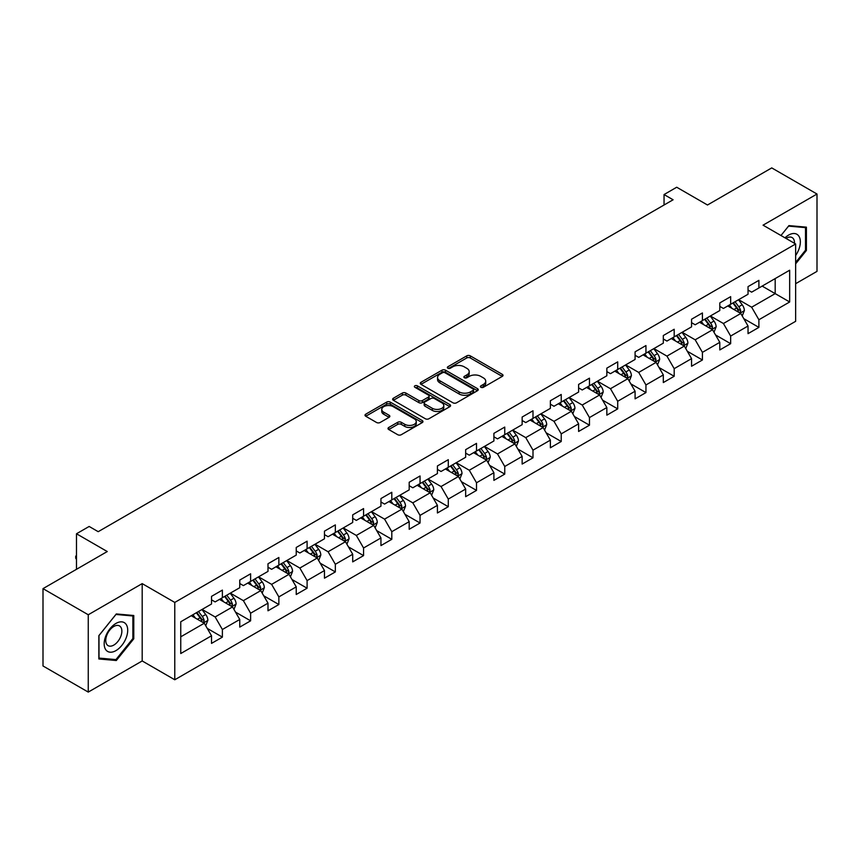 <?xml version="1.0" encoding="UTF-8"?>
<svg xmlns="http://www.w3.org/2000/svg" width="860" height="860" viewBox="0 0 860 860"><rect width="100%" height="100%" fill="white"/><g stroke="black" fill="none" stroke-linecap="round" stroke-linejoin="round"><path stroke-width="1.29" d="M480.912 387.29A1.763 1.01 0 0 0 483.406 387.29L502.283 376.39A2.515 1.451 0 0 0 503.014 375.358A2.515 1.451 0 0 0 502.283 374.337L470.302 355.868A2.515 1.451 0 0 0 466.743 355.868L447.866 366.769A1.763 1.01 0 0 0 447.35 367.489A1.763 1.01 0 0 0 447.866 368.209A1.763 1.01 0 0 0 450.35 368.209L452.801 366.801A8.041 4.644 0 0 1 464.174 366.801L466.829 368.338A8.041 4.644 0 0 1 469.194 371.617A8.041 4.644 0 0 1 466.829 374.895L464.389 376.315A1.763 1.01 0 0 0 463.873 377.024A1.763 1.01 0 0 0 464.389 377.744A1.763 1.01 0 0 0 466.883 377.744L469.323 376.336A8.041 4.644 0 0 1 480.697 376.336L483.363 377.873A8.041 4.644 0 0 1 485.717 381.163A8.041 4.644 0 0 1 483.363 384.441L480.912 385.85A1.763 1.01 0 0 0 480.396 386.57A1.763 1.01 0 0 0 480.912 387.29L480.912 385.85M388.741 427.474A2.515 1.451 0 0 0 388.01 428.495A2.515 1.451 0 0 0 388.741 429.527L397.718 434.708A2.515 1.451 0 0 0 401.276 434.708L422.238 422.604A2.515 1.451 0 0 0 422.969 421.572A2.515 1.451 0 0 0 422.238 420.551L390.257 402.082A2.515 1.451 0 0 0 386.699 402.082L365.737 414.187A2.515 1.451 0 0 0 365.005 415.219A2.515 1.451 0 0 0 365.737 416.24L376.572 422.496A2.515 1.451 0 0 0 380.131 422.496L389.107 417.315A2.515 1.451 0 0 0 389.838 416.294A2.515 1.451 0 0 0 389.107 415.262L383.732 412.166A6.719 3.881 0 0 1 381.754 409.414A6.719 3.881 0 0 1 385.904 405.834A6.719 3.881 0 0 1 393.235 406.673L414.284 418.831A6.719 3.881 0 0 1 416.251 421.572A6.719 3.881 0 0 1 412.101 425.162A6.719 3.881 0 0 1 404.781 424.313L401.276 422.292A2.515 1.451 0 0 0 397.718 422.292L388.741 427.474L388.741 429.527M795.64 283.692L817 271.362L817 194.027L771.742 167.904L707.49 205.002L676.712 187.233L664.049 194.553L673.101 199.778L98.212 531.684L89.16 526.46L76.486 533.77L76.486 569.309M88.257 614.76L88.257 692.096L142.19 660.953L142.19 583.617L88.257 614.76L43 588.638L107.263 551.539L76.486 533.77M142.19 583.617L174.774 602.43L795.64 243.982L795.64 321.317L174.774 679.765L174.774 602.43M817 194.027L763.057 225.169L795.64 243.982M452.973 402.802A2.515 1.451 0 0 0 456.531 402.802L477.493 390.698A2.515 1.451 0 0 0 478.235 389.677A2.515 1.451 0 0 0 477.493 388.645L445.512 370.187A2.515 1.451 0 0 0 441.965 370.187L420.991 382.291A2.515 1.451 0 0 0 420.26 383.313A2.515 1.451 0 0 0 420.991 384.334L452.973 402.802M415.563 387.666A1.763 1.01 0 0 1 417.347 387.914L417.347 385.828L449.866 404.598A2.515 1.451 0 0 1 450.597 405.619A2.515 1.451 0 0 1 449.866 406.651L428.904 418.755A2.515 1.451 0 0 1 425.345 418.755L393.364 400.287L393.364 398.234A2.515 1.451 0 0 0 392.633 399.266A2.515 1.451 0 0 0 393.364 400.287M393.364 398.234L402.34 393.052A2.515 1.451 0 0 1 405.888 393.052L418.863 400.545A2.515 1.451 0 0 0 422.41 400.545L428.366 397.105A2.515 1.451 0 0 0 429.108 396.084A2.515 1.451 0 0 0 428.366 395.062L414.864 387.258A1.763 1.01 0 0 1 414.348 386.548A1.763 1.01 0 0 1 415.434 385.602A1.763 1.01 0 0 1 417.347 385.828M88.257 692.096L43 665.973L43 588.638M207.271 628.402L222.385 637.131L222.385 629.499L239.757 619.469L239.757 627.101L250.615 620.823L250.615 613.201L267.998 603.161L267.998 610.793L278.855 604.526L278.855 596.894L296.238 586.864L296.238 594.496L307.095 588.218L307.095 580.597L324.467 570.556L324.467 578.189L335.335 571.921L335.335 564.289L352.707 554.259L352.707 561.881L363.565 555.614L363.565 547.992L380.948 537.952L380.948 545.584L391.805 539.317L391.805 531.684L409.188 521.654L409.188 529.276L420.046 523.009L420.046 515.376L437.417 505.347L437.417 512.979L448.286 506.712L448.286 499.079L465.658 489.05L465.658 496.671L476.515 490.404L476.515 482.772L493.898 472.742L493.898 480.375L504.755 474.096L504.755 466.475L522.138 456.445L522.138 464.067L532.996 457.8L532.996 450.167L550.368 440.137L550.368 447.77L561.236 441.492L561.236 433.87L578.608 423.829L578.608 431.462L589.466 425.195L589.466 417.562L606.848 407.533L606.848 415.165L617.706 408.887L617.706 401.265L635.088 391.225L635.088 398.857L645.946 392.59L645.946 384.957L663.318 374.928L663.318 382.56L674.186 376.282L674.186 368.66L691.558 358.62L691.558 366.252L702.416 359.985L702.416 352.353L719.798 342.323L719.798 349.945L730.656 343.677L730.656 336.045L748.039 326.015L748.039 333.648L758.896 327.38L758.896 319.748L789.663 301.978L789.663 270.212L775.183 278.575L775.183 293.625L789.663 301.978M222.385 637.131L211.517 643.398L211.517 635.776L180.75 653.536L180.75 621.769L211.517 604L211.517 596.367L222.385 590.1L222.385 597.732L239.757 587.702L239.757 580.07L250.615 573.803L250.615 581.424L267.998 571.395L267.998 563.762L278.855 557.495L278.855 565.128L296.238 555.098L296.238 547.465L307.095 541.198L307.095 548.82L324.467 538.79L324.467 531.158L335.335 524.89L335.335 532.523L352.707 522.482L352.707 514.861L363.565 508.582L363.565 516.215L380.948 506.185L380.948 498.553L391.805 492.285L391.805 499.918L409.188 489.877L409.188 482.256L420.046 475.978L420.046 483.61L437.417 473.581L437.417 465.948L448.286 459.681L448.286 467.313L465.658 457.273L465.658 449.651L476.515 443.373L476.515 451.005L493.898 440.976L493.898 433.343L504.755 427.076L504.755 434.698L522.138 424.668L522.138 417.046L532.996 410.768L532.996 418.401L550.368 408.371L550.368 400.738L561.236 394.471L561.236 402.093L578.608 392.063L578.608 384.431L589.466 378.163L589.466 385.796L606.848 375.766L606.848 368.134L617.706 361.866L617.706 369.488L635.088 359.458L635.088 351.826L645.946 345.559L645.946 353.191L663.318 343.151L663.318 335.529L674.186 329.262L674.186 336.883L691.558 326.854L691.558 319.221L702.416 312.954L702.416 320.587L719.798 310.546L719.798 302.924L730.656 296.646L730.656 304.279L748.039 294.249L748.039 286.616L758.896 280.349L758.896 287.982L789.663 270.212M219.483 599.399L232.523 606.923L215.14 616.964L202.111 609.439M211.517 599.818L215.14 601.914L222.385 597.732M215.14 616.964L222.385 629.499M232.523 606.923L239.757 619.469M247.723 583.101L260.752 590.626L243.38 600.656L230.34 593.131M239.757 583.521L243.38 585.606L250.615 581.424M243.38 600.656L250.615 613.201M260.752 590.626L267.998 603.161M275.963 566.794L288.992 574.319L271.62 584.359L258.58 576.834M267.998 567.213L271.62 569.309L278.855 565.128M271.62 584.359L278.855 596.894M288.992 574.319L296.238 586.864M304.193 550.497L317.233 558.022L299.85 568.051L286.821 560.526M296.238 550.916L299.85 553.001L307.095 548.82M299.85 568.051L307.095 580.597M317.233 558.022L324.467 570.556M332.433 534.189L345.473 541.714L328.09 551.744L315.061 544.229M324.467 534.608L328.09 536.704L335.335 532.523M328.09 551.744L335.335 564.289M345.473 541.714L352.707 554.259M360.673 517.892L373.702 525.417L356.33 535.447L343.29 527.922M352.707 518.311L356.33 520.397L363.565 516.215M356.33 535.447L363.565 547.992M373.702 525.417L380.948 537.952M388.913 501.584L401.942 509.109L384.57 519.139L371.531 511.614M380.948 502.003L384.57 504.089L391.805 499.918M384.57 519.139L391.805 531.684M401.942 509.109L409.188 521.654M417.143 485.287L430.183 492.812L412.8 502.842L399.771 495.317M409.188 485.706L412.8 487.792L420.046 483.61M412.8 502.842L420.046 515.376M430.183 492.812L437.417 505.347M445.383 468.979L458.423 476.504L441.04 486.534L428.011 479.009M437.417 469.399L441.04 471.484L448.286 467.313M441.04 486.534L448.286 499.079M458.423 476.504L465.658 489.05M473.623 452.683L486.652 460.207L469.281 470.237L456.252 462.712M465.658 453.091L469.281 455.187L476.515 451.005M469.281 470.237L476.515 482.772M486.652 460.207L493.898 472.742M501.864 436.375L514.893 443.9L497.521 453.929L484.481 446.404M493.898 436.794L497.521 438.879L504.755 434.698M497.521 453.929L504.755 466.475M514.893 443.9L522.138 456.445M530.093 420.067L543.133 427.592L525.75 437.632L512.721 430.108M522.138 420.486L525.75 422.582L532.996 418.401M525.75 437.632L532.996 450.167M543.133 427.592L550.368 440.137M558.333 403.77L571.373 411.295L553.99 421.325L540.962 413.8M550.368 404.189L553.99 406.275L561.236 402.093M553.99 421.325L561.236 433.87M571.373 411.295L578.608 423.829M586.574 387.462L599.603 394.987L582.231 405.028L569.202 397.503M578.608 387.881L582.231 389.978L589.466 385.796M582.231 405.028L589.466 417.562M599.603 394.987L606.848 407.533M614.814 371.165L627.843 378.69L610.471 388.72L597.431 381.195M606.848 371.584L610.471 373.67L617.706 369.488M610.471 388.72L617.706 401.265M627.843 378.69L635.088 391.225M643.043 354.858L656.083 362.382L638.7 372.423L625.671 364.898M635.088 355.277L638.7 357.373L645.946 353.191M638.7 372.423L645.946 384.957M656.083 362.382L663.318 374.928M671.284 338.56L684.323 346.085L666.941 356.115L653.912 348.59M663.318 338.98L666.941 341.065L674.186 336.883M666.941 356.115L674.186 368.66M684.323 346.085L691.558 358.62M699.524 322.253L712.553 329.778L695.181 339.808L682.152 332.283M691.558 322.672L695.181 324.768L702.416 320.587M695.181 339.808L702.416 352.353M712.553 329.778L719.798 342.323M727.764 305.956L740.793 313.481L723.421 323.51L710.382 315.986M719.798 306.375L723.421 308.46L730.656 304.279M723.421 323.51L730.656 336.045M740.793 313.481L748.039 326.015M762.154 286.1L775.183 293.625L751.651 307.203L738.622 299.678M748.039 290.067L751.651 292.153L758.896 287.982M751.651 307.203L758.896 319.748M142.19 660.953L174.774 679.765M664.049 194.553L664.049 205.002M180.75 636.819L204.282 623.231L191.243 615.706M204.282 623.231L211.517 635.776M743.782 318.651L758.896 327.38M715.541 334.948L730.656 343.677M687.301 351.256L702.416 359.985M659.072 367.553L674.186 376.282M630.832 383.861L645.946 392.59M602.591 400.169L617.706 408.887M574.351 416.466L589.466 425.195M546.121 432.773L561.236 441.492M517.881 449.07L532.996 457.8M489.641 465.378L504.755 474.096M461.401 481.675L476.515 490.404M433.171 497.983L448.286 506.712M404.931 514.28L420.046 523.009M376.691 530.588L391.805 539.317M348.45 546.885L363.565 555.614M320.221 563.192L335.335 571.921M291.981 579.5L307.095 588.218M263.74 595.797L278.855 604.526M235.5 612.105L250.615 620.823M795.64 263.848L806.411 250.453L806.411 227.158L788.942 225.6L780.977 235.511L788.577 226.115L805.508 227.631L805.508 250.196L795.64 262.472M98.846 658.964L116.304 660.523L133.773 638.797L133.773 615.502L116.304 613.943L98.846 635.669L98.846 658.964M805.508 249.927L806.411 250.453M132.87 638.27L133.773 638.797M114.466 659.459L116.304 660.523M481.621 387.537L483.363 386.527A8.041 4.644 0 0 0 485.717 383.248L485.717 381.163M469.194 371.617L469.194 373.713A8.041 4.644 0 0 1 466.829 376.992L465.099 377.991M502.251 376.411L470.302 357.964A2.515 1.451 0 0 0 466.743 357.964L448.565 368.456M477.461 390.719L445.512 372.272A2.515 1.451 0 0 0 441.965 372.272L421.024 384.356M473.054 390.386A1.763 1.01 0 0 0 473.57 389.677A1.763 1.01 0 0 0 473.054 388.956L444.986 372.745A1.763 1.01 0 0 0 442.491 372.745L439.911 374.229A8.041 4.644 0 0 0 437.557 377.519A8.041 4.644 0 0 0 439.911 380.797L459.1 391.88A8.041 4.644 0 0 0 470.474 391.88L473.054 390.386L473.054 392.483A1.763 1.01 0 0 0 473.57 391.762L473.57 389.677M437.557 377.519L437.557 379.604A8.041 4.644 0 0 0 439.911 382.894L439.911 380.797M473.054 392.483L470.474 393.966A8.041 4.644 0 0 1 459.1 393.966L439.911 382.894M393.396 400.308L402.34 395.148L402.34 393.052M429.108 396.084L429.108 398.169A2.515 1.451 0 0 1 428.366 399.201L422.41 402.63A2.515 1.451 0 0 1 418.863 402.63L405.888 395.148A2.515 1.451 0 0 0 402.34 395.148M417.347 387.914L449.834 406.673M432.322 408.317A6.719 3.881 0 0 0 439.643 409.156A6.719 3.881 0 0 0 443.792 405.576A6.719 3.881 0 0 0 441.825 402.824L434.408 398.546A2.515 1.451 0 0 0 430.86 398.546L424.904 401.986A2.515 1.451 0 0 0 424.163 403.007A2.515 1.451 0 0 0 424.904 404.028L432.322 408.317L432.322 410.403A6.719 3.881 0 0 0 439.643 411.252A6.719 3.881 0 0 0 443.792 407.661L443.792 405.576M424.163 403.007L424.163 405.092A2.515 1.451 0 0 0 424.904 406.124L424.904 404.028M432.322 410.403L424.904 406.124M416.251 421.572L416.251 423.668A6.719 3.881 0 0 1 412.101 427.248A6.719 3.881 0 0 1 404.781 426.41L401.276 424.378A2.515 1.451 0 0 0 397.718 424.378L388.785 429.548M381.754 409.414L381.754 411.51A6.719 3.881 0 0 0 383.732 414.251L383.732 412.166M389.064 417.337L383.732 414.251M422.206 422.615L390.257 404.178A2.515 1.451 0 0 0 386.699 404.178L365.769 416.262M742.223 315.953L744.373 310.524A6.783 3.913 -120 0 0 742.212 304.752L738.482 299.764M731.967 308.375L729.43 304.988M739.74 312.868L740.718 310.815A6.783 3.913 -120 0 0 738.772 306.74L735.042 301.752M733.343 302.731L737.482 308.267A3.451 2 60 0 1 738.106 309.31L740.718 310.815M732.87 303.01L736.601 307.988A6.783 3.913 60 0 1 738.546 312.072M795.64 255.474A16.641 9.61 120 0 0 798.768 249.594A16.641 9.61 120 0 0 797.736 234.866A16.641 9.61 120 0 0 784.986 237.822M804.38 226.986L805.508 227.631M794.479 243.315A11.395 6.579 120 0 0 792.135 237.586A11.395 6.579 120 0 0 785.997 238.413M115.95 650.611A16.641 9.61 120 0 0 127.71 630.229A16.641 9.61 120 0 0 115.95 623.436A16.641 9.61 120 0 0 104.178 643.817A16.641 9.61 120 0 0 115.95 650.611M113.799 645.086A11.395 6.579 120 0 0 121.249 635.056A11.395 6.579 120 0 0 119.497 625.919A11.395 6.579 120 0 0 113.799 626.488A11.395 6.579 120 0 0 106.36 636.529A11.395 6.579 120 0 0 108.113 645.656A11.395 6.579 120 0 0 113.799 645.086M99.018 635.518L115.95 614.459L132.87 615.975L132.87 638.539L115.95 659.588L99.018 658.083L98.986 635.497M131.752 615.319L132.87 615.975M713.983 332.261L716.143 326.832A6.783 3.913 -120 0 0 713.972 321.06L710.242 316.071M703.727 324.682L701.19 321.296M711.51 329.176L712.478 327.123A6.783 3.913 -120 0 0 710.532 323.037L706.802 318.05M705.103 319.038L709.242 324.564A3.451 2 60 0 1 709.876 325.617L712.478 327.123M704.63 319.307L708.361 324.295A6.783 3.913 60 0 1 710.306 328.38M685.753 348.558L687.903 343.14A6.783 3.913 -120 0 0 685.742 337.356L682.001 332.368M675.487 340.979L672.95 337.593M683.27 345.473L684.237 343.419A6.783 3.913 -120 0 0 682.303 339.345L678.562 334.357M676.863 335.335L681.012 340.872A3.451 2 60 0 1 681.636 341.925L684.237 343.419M676.39 335.615L680.131 340.603A6.783 3.913 60 0 1 682.066 344.677M657.513 364.866L659.663 359.437A6.783 3.913 -120 0 0 657.502 353.664L653.761 348.676M647.247 357.287L644.71 353.901M655.03 361.781L656.008 359.727A6.783 3.913 -120 0 0 654.062 355.642L650.321 350.665M648.623 351.643L652.772 357.169A3.451 2 60 0 1 653.396 358.222L656.008 359.727M648.15 351.912L651.891 356.9A6.783 3.913 60 0 1 653.826 360.985M629.273 381.163L631.423 375.745A6.783 3.913 -120 0 0 629.262 369.961L625.532 364.973M619.017 373.595L616.48 370.198M626.789 378.077L627.768 376.035A6.783 3.913 -120 0 0 625.822 371.95L622.092 366.962M620.393 367.94L624.532 373.476A3.451 2 60 0 1 625.155 374.53L627.768 376.035M619.92 368.22L623.65 373.208A6.783 3.913 60 0 1 625.596 377.282M601.033 397.471L603.193 392.042A6.783 3.913 -120 0 0 601.022 386.269L597.291 381.281M590.777 389.892L588.24 386.505M598.56 394.385L599.528 392.332A6.783 3.913 -120 0 0 597.582 388.258L593.851 383.27M592.153 384.248L596.292 389.784A3.451 2 60 0 1 596.926 390.827L599.528 392.332M591.68 384.517L595.41 389.505A6.783 3.913 60 0 1 597.356 393.59M572.803 413.767L574.953 408.349A6.783 3.913 -120 0 0 572.792 402.566L569.051 397.578M562.537 406.2L560 402.802M570.32 410.682L571.287 408.64A6.783 3.913 -120 0 0 569.352 404.555L565.611 399.567M563.913 400.545L568.062 406.081A3.451 2 60 0 1 568.686 407.135L571.287 408.64M563.44 400.825L567.181 405.812A6.783 3.913 60 0 1 569.116 409.887M544.563 430.075L546.713 424.646A6.783 3.913 -120 0 0 544.552 418.874L540.811 413.886M534.296 422.496L531.76 419.11M542.079 426.99L543.058 424.937A6.783 3.913 -120 0 0 541.112 420.862L537.371 415.875M535.673 416.853L539.822 422.389A3.451 2 60 0 1 540.446 423.432L543.058 424.937M535.199 417.121L538.94 422.11A6.783 3.913 60 0 1 540.875 426.194M516.322 446.372L518.472 440.954A6.783 3.913 -120 0 0 516.312 435.171L512.582 430.193M506.067 438.804L503.53 435.418M513.839 443.298L514.817 441.244A6.783 3.913 -120 0 0 512.872 437.16L509.142 432.171M507.443 433.15L511.582 438.686A3.451 2 60 0 1 512.205 439.739L514.817 441.244M506.97 433.429L510.7 438.417A6.783 3.913 60 0 1 512.646 442.491M488.082 462.68L490.243 457.251A6.783 3.913 -120 0 0 488.071 451.478L484.341 446.49M477.827 455.101L475.29 451.715M485.61 459.595L486.577 457.541A6.783 3.913 -120 0 0 484.631 453.467L480.901 448.479M479.203 449.457L483.341 454.994A3.451 2 60 0 1 483.976 456.036L486.577 457.541M478.73 449.726L482.46 454.714A6.783 3.913 60 0 1 484.406 458.799M459.853 478.977L462.003 473.559A6.783 3.913 -120 0 0 459.842 467.786L456.101 462.798M449.587 471.409L447.05 468.023M457.369 475.902L458.337 473.849A6.783 3.913 -120 0 0 456.402 469.764L452.661 464.776M450.962 465.765L455.112 471.291A3.451 2 60 0 1 455.736 472.344L458.337 473.849M450.489 466.034L454.231 471.022A6.783 3.913 60 0 1 456.165 475.096M431.612 495.285L433.762 489.856A6.783 3.913 -120 0 0 431.602 484.083L427.861 479.095M421.346 487.706L418.809 484.32M429.129 492.2L430.097 490.146A6.783 3.913 -120 0 0 428.162 486.072L424.421 481.084M422.722 482.062L426.872 487.598A3.451 2 60 0 1 427.495 488.641L430.097 490.146M422.249 482.342L425.99 487.319A6.783 3.913 60 0 1 427.925 491.404M403.372 511.592L405.522 506.164A6.783 3.913 -120 0 0 403.362 500.391L399.62 495.403M393.117 504.014L390.58 500.627M400.889 508.507L401.867 506.454A6.783 3.913 -120 0 0 399.921 502.369L396.191 497.381M394.482 498.37L398.631 503.895A3.451 2 60 0 1 399.255 504.949L401.867 506.454M394.02 498.639L397.75 503.627A6.783 3.913 60 0 1 399.696 507.712M375.132 527.889L377.293 522.461A6.783 3.913 -120 0 0 375.121 516.688L371.391 511.7M364.877 520.311L362.339 516.924M372.66 524.804L373.627 522.751A6.783 3.913 -120 0 0 371.681 518.677L367.951 513.689M366.252 514.667L370.391 520.203A3.451 2 60 0 1 371.025 521.257L373.627 522.751M365.779 514.947L369.51 519.934A6.783 3.913 60 0 1 371.456 524.009M346.902 544.197L349.052 538.769A6.783 3.913 -120 0 0 346.892 532.996L343.151 528.008M336.636 536.619L334.099 533.232M344.419 541.112L345.387 539.059A6.783 3.913 -120 0 0 343.452 534.974L339.711 529.986M338.012 530.975L342.162 536.5A3.451 2 60 0 1 342.785 537.554L345.387 539.059M337.539 531.244L341.28 536.231A6.783 3.913 60 0 1 343.215 540.317M318.662 560.494L320.812 555.076A6.783 3.913 -120 0 0 318.651 549.293L314.91 544.305M308.396 552.926L305.859 549.529M316.179 557.409L317.146 555.356A6.783 3.913 -120 0 0 315.212 551.282L311.471 546.293M309.772 547.272L313.921 552.808A3.451 2 60 0 1 314.545 553.861L317.146 555.356M309.299 547.551L313.04 552.539A6.783 3.913 60 0 1 314.975 556.613M290.422 576.802L292.572 571.373A6.783 3.913 -120 0 0 290.411 565.601L286.67 560.612M280.166 569.223L277.629 565.837M287.939 573.717L288.917 571.663A6.783 3.913 -120 0 0 286.971 567.578L283.241 562.601M281.532 563.579L285.681 569.105A3.451 2 60 0 1 286.305 570.159L288.917 571.663M281.059 563.848L284.8 568.836A6.783 3.913 60 0 1 286.745 572.921M262.182 593.099L264.342 587.681A6.783 3.913 -120 0 0 262.171 581.897L258.441 576.909M251.926 585.531L249.389 582.134M259.709 590.014L260.677 587.971A6.783 3.913 -120 0 0 258.731 583.886L255.001 578.898M253.302 579.876L257.441 585.413A3.451 2 60 0 1 258.075 586.466L260.677 587.971M252.829 580.156L256.56 585.144A6.783 3.913 60 0 1 258.505 589.218M233.952 609.407L236.102 603.978A6.783 3.913 -120 0 0 233.941 598.205L230.2 593.217M223.686 601.828L221.149 598.442M231.469 606.321L232.436 604.268A6.783 3.913 -120 0 0 230.501 600.194L226.76 595.206M225.062 596.184L229.212 601.721A3.451 2 60 0 1 229.835 602.763L232.436 604.268M224.589 596.453L228.33 601.441A6.783 3.913 60 0 1 230.265 605.526M205.712 625.704L207.862 620.286A6.783 3.913 -120 0 0 205.701 614.502L201.96 609.514M195.446 618.136L192.909 614.75M203.229 622.629L204.196 620.576A6.783 3.913 -120 0 0 202.261 616.491L198.52 611.503M196.822 612.481L200.971 618.017A3.451 2 60 0 1 201.595 619.071L204.196 620.576M196.349 612.761L200.09 617.749A6.783 3.913 60 0 1 202.025 621.823M76.486 559.43L75.723 558.204L75.723 556.119L76.486 555.678M76.486 556.56L75.723 556.119M483.363 386.527L483.363 384.441M464.389 377.744L464.389 376.315M466.829 376.992L466.829 374.895M447.866 368.209L447.866 366.769M466.743 357.964L466.743 355.868M470.302 357.964L470.302 355.868M502.283 376.39L502.283 374.337M420.991 384.334L420.991 382.291M441.965 372.272L441.965 370.187M445.512 372.272L445.512 370.187M477.493 390.698L477.493 388.645M459.1 393.966L459.1 391.88M470.474 393.966L470.474 391.88M405.888 395.148L405.888 393.052M418.863 402.63L418.863 400.545M422.41 402.63L422.41 400.545M428.366 399.201L428.366 397.105M449.866 406.651L449.866 404.598M397.718 424.378L397.718 422.292M401.276 424.378L401.276 422.292M404.781 426.41L404.781 424.313M389.107 417.315L389.107 415.262M365.737 416.24L365.737 414.187M386.699 404.178L386.699 402.082M390.257 404.178L390.257 402.082M422.238 422.604L422.238 420.551M740.127 313.094L744.33 310.664M738.772 306.74L742.212 304.752M733.945 309.525L736.601 307.988M711.886 329.391L716.101 326.961M710.532 323.037L713.972 321.06M705.716 325.822L708.361 324.295M683.646 345.698L687.86 343.269M682.303 339.345L685.742 337.356M677.476 342.129L680.131 340.603M655.417 361.995L659.62 359.566M654.062 355.642L657.502 353.664M649.236 358.437L651.891 356.9M627.176 378.303L631.38 375.874M625.822 371.95L629.262 369.961M620.995 374.734L623.65 373.208M598.936 394.6L603.15 392.171M597.582 388.258L601.022 386.269M592.766 391.042L595.41 389.505M570.696 410.908L574.91 408.478M569.352 404.555L572.792 402.566M564.525 407.339L567.181 405.812M542.466 427.205L546.67 424.775M541.112 420.862L544.552 418.874M536.285 423.647L538.94 422.11M514.226 443.513L518.429 441.083M512.872 437.16L516.312 435.171M508.045 439.944L510.7 438.417M485.986 459.82L490.2 457.391M484.631 453.467L488.071 451.478M479.815 456.252L482.46 454.714M457.746 476.117L461.96 473.688M456.402 469.764L459.842 467.786M451.575 472.548L454.231 471.022M429.516 492.425L433.719 489.996M428.162 486.072L431.602 484.083M423.335 488.856L425.99 487.319M401.276 508.722L405.479 506.293M399.921 502.369L403.362 500.391M395.095 505.153L397.75 503.627M373.036 525.03L377.25 522.601M371.681 518.677L375.121 516.688M366.854 521.461L369.51 519.934M344.796 541.327L349.01 538.898M343.452 534.974L346.892 532.996M338.625 537.769L341.28 536.231M316.566 557.635L320.769 555.205M315.212 551.282L318.651 549.293M310.385 554.066L313.04 552.539M288.326 573.932L292.529 571.502M286.971 567.578L290.411 565.601M282.144 570.374L284.8 568.836M260.085 590.239L264.3 587.81M258.731 583.886L262.171 581.897M253.904 586.67L256.56 585.144M231.845 606.537L236.059 604.107M230.501 600.194L233.941 598.205M225.675 602.978L228.33 601.441M203.616 622.844L207.819 620.415M202.261 616.491L205.701 614.502M197.434 619.275L200.09 617.749"/></g></svg>
